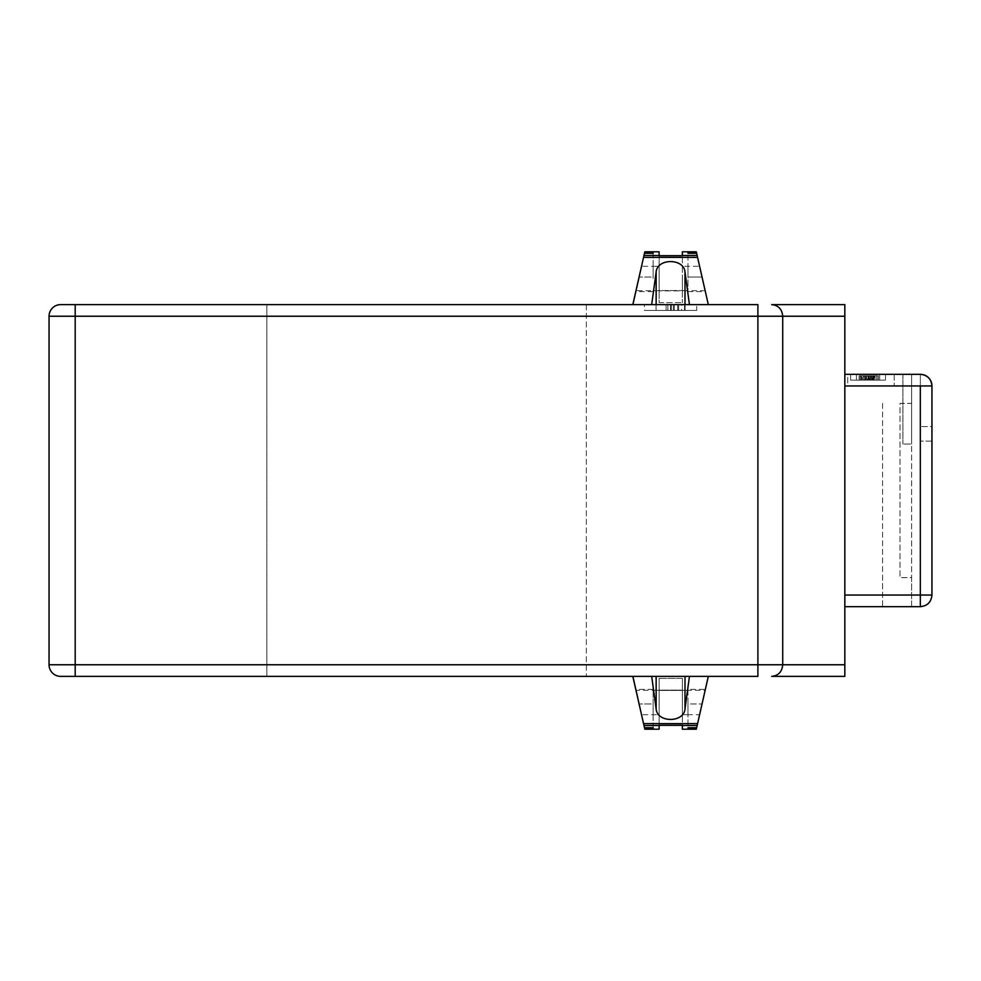 <?xml version="1.0" encoding="UTF-8"?>
<svg xmlns="http://www.w3.org/2000/svg" width="981" height="981" viewBox="0 0 981 981"><rect width="100%" height="100%" fill="white"/><g stroke="black" fill="none" stroke-linecap="round" stroke-linejoin="round"><path stroke-width="0.74" stroke-dasharray="4.91 3.68" d="M632.978 303.877L644.824 251.798M632.978 304.625L708.319 304.625L632.978 304.625M644.48 253.294L653.138 253.294L653.138 277.034L639.085 277.034L638.754 278.494L644.48 253.294L643.548 257.353L697.577 257.353L708.319 304.625L689.447 304.625L708.319 304.625L696.302 251.798M697.577 257.353L702.053 277.034L687.988 277.034L687.988 253.294L687.988 277.034C687.988 261.939 687.988 261.939 687.988 277.034L702.053 277.034L702.384 278.494L697.16 255.501M699.649 266.292L705.278 290.683L699.649 266.292L682.347 266.292L682.347 290.891L682.347 251.798L682.347 302.639L682.347 290.891L659.122 290.891L682.347 290.891L682.347 302.639L682.347 266.292L687.988 266.292L687.988 291.639L687.988 266.292M653.138 251.798L653.138 277.034C653.138 261.939 653.138 261.939 653.138 277.034L639.085 277.034L643.977 255.501M635.86 290.683L641.488 266.292L635.86 290.683L659.122 290.683L659.122 278.494L659.122 290.891L659.122 251.798L659.122 290.56L682.347 290.56L659.122 290.56L659.122 302.639L659.122 290.891L659.122 302.639L682.347 302.639L659.122 302.639L659.122 266.292L641.488 266.292M697.148 255.452L682.347 255.452M659.122 255.452L643.99 255.452M705.278 290.683L682.347 290.683L682.347 278.494L682.347 290.683L687.988 290.683M708.319 304.625L632.904 304.625L651.691 304.625L632.904 304.625L643.548 257.353M638.754 278.494L635.762 291.639L653.138 291.639M656.142 304.625L689.447 304.625L656.142 304.625L656.142 271.995C657.27 258.101 683.867 258.101 684.996 271.995L689.447 304.625M651.691 304.625L656.142 271.995M696.657 253.294L687.988 253.294L687.988 251.798M687.988 291.639L705.364 291.639L702.384 278.494M653.138 266.292L653.138 278.494L653.138 266.292L659.122 266.292L659.122 290.683L653.138 290.683M632.904 676.375L651.691 676.375L632.904 676.375L643.548 723.647L697.577 723.647L708.319 676.375L632.978 676.375L644.824 729.202M644.48 727.706L653.138 727.706L653.138 703.966L639.085 703.966L638.754 702.506L643.548 723.647M653.138 729.202L653.138 703.966C653.138 719.061 653.138 719.061 653.138 703.966L639.085 703.966L643.977 725.499M638.754 702.506L635.762 689.361L653.138 689.361M656.142 676.375L689.447 676.375L656.142 676.375L656.142 709.005C657.27 722.899 683.867 722.899 684.996 709.005L689.447 676.375M651.691 676.375L656.142 709.005M697.16 725.499L702.384 702.506L696.657 727.706L687.988 727.706L687.988 703.966C687.988 719.061 687.988 719.061 687.988 703.966L687.988 729.202M687.988 689.361L687.988 703.966L702.053 703.966L687.988 703.966L687.988 689.361L705.364 689.361L702.384 702.506M696.657 727.706L697.577 723.647M659.122 725.327L659.122 690.44L682.347 690.44L682.347 678.362L682.347 714.585L682.347 690.44L659.122 690.44L659.122 678.362L659.122 714.708L659.122 690.109L682.347 690.109L659.122 690.109L659.122 725.327M682.347 729.202L682.347 714.585L682.347 729.202M687.988 702.506L687.988 714.708L687.988 702.506M653.138 690.317L653.138 702.506L653.138 690.317L659.122 690.317L659.122 714.708L653.138 714.708L653.138 702.506L653.138 714.708M659.122 678.362L682.347 678.362L682.347 714.708L682.347 678.362L659.122 678.362L659.122 690.109L659.122 678.362M687.988 714.708L682.347 714.708L682.347 702.506L682.347 714.916L682.347 702.506L682.347 714.708L699.649 714.708L705.278 690.317L699.649 714.708M687.988 690.317L682.347 690.317L682.347 702.506L682.347 690.317L705.278 690.317M632.978 677.123L632.978 676.375L708.319 676.375L696.302 729.202M641.488 714.708L635.86 690.317L641.488 714.708L659.122 714.708L659.122 690.317L635.86 690.317M697.148 725.548L682.347 725.548M659.122 725.548L643.99 725.548M866.149 380.138L864.911 380.138L864.911 375.784L860.582 375.784L860.582 380.138L872.808 380.138L866.149 380.138L866.149 375.784L862.385 375.784L862.385 380.138L864.911 380.138L864.592 375.784L872.808 375.784L866.149 375.784M860.852 380.138L875.481 380.138L871.802 380.138L871.484 375.784L875.077 375.784L875.077 380.138L860.852 380.138L860.852 375.784L859.344 375.784L876.879 375.784L876.879 380.138L871.484 380.138L871.484 375.784L860.852 375.784M859.344 380.138L859.344 375.784L876.769 375.784L859.344 375.784L859.344 380.138L876.769 380.138L859.344 380.138L859.344 375.784L859.344 380.138M865.831 380.138L865.831 375.784M864.702 380.138L863.464 380.138L863.464 375.784L859.135 375.784L859.135 380.138L871.349 380.138L864.702 380.138L864.702 375.784L860.926 375.784L860.926 380.138L863.464 380.138L863.145 375.784L871.349 375.784L864.702 375.784M844.825 385.95L844.825 606.675L844.825 385.95L931.95 385.95C931.263 378.887 927.388 375.024 920.337 374.325L911.619 374.325L911.619 403.375L900.006 403.375L900.006 577.625L911.619 577.625L911.619 606.675L882.581 606.675L882.581 577.625L882.581 606.675L911.619 606.675L911.619 577.625L900.006 577.625L900.006 403.375L911.619 403.375L911.619 374.325L882.581 374.325L911.619 374.325L911.619 444.037L902.912 444.037L911.619 444.037L902.912 444.037L911.619 444.037L911.619 606.675L920.337 606.675A11.613 11.613 0 0 0 931.95 595.05C931.251 602.101 927.376 605.964 920.337 606.675L911.619 606.675L911.619 374.325L920.337 374.325L844.825 374.325M882.581 403.375L882.581 577.625L882.581 403.375M844.825 595.05L920.337 595.05L920.337 606.675L920.337 374.325C927.376 375.036 931.251 378.899 931.95 385.95L931.95 595.05L931.95 385.95A11.613 11.613 0 0 0 920.337 374.325C927.376 375.036 931.251 378.899 931.95 385.95L931.95 595.05L920.337 595.05L920.337 374.325A11.613 11.613 0 0 1 931.95 385.95A11.613 11.613 0 0 0 920.337 374.325L920.337 426.6C920.337 407.949 920.337 407.949 920.337 426.6L920.337 441.131L920.337 426.6C920.337 407.949 920.337 407.949 920.337 426.6L920.337 385.95M844.825 606.675L920.337 606.675M911.619 374.325L902.912 374.325L911.619 374.325L902.912 374.325L911.619 374.325L911.619 444.037L911.619 374.325M847.731 374.325L894.194 374.325L847.731 374.325L894.194 374.325L847.731 374.325L847.731 385.95L894.194 385.95L847.731 385.95L894.194 385.95L847.731 385.95L847.731 374.325M856.438 374.325L885.487 374.325L850.625 374.325L885.487 374.325L850.625 374.325L856.438 374.325L856.438 380.138L879.675 380.138L850.625 380.138L885.487 380.138L850.625 380.138L850.625 374.325L850.625 380.138L856.438 380.138L856.438 374.325M894.194 374.325L894.194 385.95L894.194 374.325M873.679 380.138L872.808 380.138L872.808 375.784L873.679 375.784L873.679 380.138M869.019 380.138L869.767 380.138L869.767 375.784L869.019 375.784L869.019 380.138M874.451 380.138L860.791 380.138L878.326 380.138L871.876 380.138L874.451 380.138L874.451 375.784L860.791 375.784L874.451 375.784M865.965 380.138L867.977 380.138L865.965 380.138L865.965 375.784L867.977 375.784L865.965 375.784L865.965 380.138M868.369 380.138L878.216 380.138L860.791 380.138L873.47 380.138L868.369 380.138L868.369 375.784L878.216 375.784L868.369 375.784M867.363 380.138L860.791 380.138L867.363 380.138L867.363 375.784M885.487 380.138L885.487 374.325L885.487 380.138L879.675 380.138L885.487 380.138L885.487 374.325L885.487 380.138M872.232 380.138L871.349 380.138L871.349 375.784L872.232 375.784L872.232 380.138M867.572 380.138L868.32 380.138L868.32 375.784L867.572 375.784L867.572 380.138M864.519 380.138L866.53 380.138L864.519 380.138L864.519 375.784L866.53 375.784L864.519 375.784L864.519 380.138M850.625 380.138L850.625 374.325L850.625 380.138M902.912 374.325L902.912 444.037L902.912 374.325M931.95 426.6L931.95 441.131L931.95 426.6L920.337 426.6L931.95 426.6M868.639 380.138L868.639 375.784M861.453 380.138L861.453 375.784L861.453 380.138M866.53 380.138L866.53 375.784L866.53 380.138M876.769 380.138L876.769 375.784L876.769 380.138M870.086 380.138L870.086 375.784M860.791 380.138L860.791 375.784L860.791 380.138M871.876 380.138L871.876 375.784L871.888 380.138M873.948 380.138L873.948 375.784M878.326 380.138L878.326 375.784L878.326 380.138M867.977 380.138L867.977 375.784L867.977 380.138M878.216 380.138L878.216 375.784L878.216 380.138M873.47 380.138L873.47 375.784L873.47 380.138M868.798 380.138L868.798 375.784M865.794 380.138L865.794 375.784M844.825 676.375L844.825 304.625L771.679 304.625C778.387 305.312 782.065 309.187 782.715 316.238L782.715 664.762L844.825 664.762M844.825 316.238L75.194 316.238L75.194 676.375L757.896 676.375L757.896 664.762L782.715 664.762C782.065 671.813 778.387 675.688 771.679 676.375M266.869 676.375L586.344 676.375L266.869 676.375L266.869 304.625L586.344 304.625L266.869 304.625L266.869 676.375M757.896 304.625L60.663 304.625A11.613 11.613 0 0 0 49.05 316.238L49.05 664.762L757.896 664.762L757.896 304.625M644.431 304.625L696.706 304.625L644.431 304.625L696.706 304.625L644.431 304.625L644.431 310.437L696.706 310.437L696.706 304.625L696.706 310.437L644.431 310.437L644.431 304.625M586.344 304.625L586.344 676.375L586.344 304.625L266.869 304.625M644.431 310.437L696.706 310.437L644.431 310.437M685.081 310.437L656.044 310.437L685.081 310.437L671.078 310.437L685.081 310.437L685.081 304.625L656.044 304.625L685.081 304.625L656.044 304.625L685.081 304.625L656.044 304.625L685.081 304.625L685.081 310.437L685.081 304.625L685.081 310.437L656.044 310.437L670.563 310.437L656.044 310.437L656.044 304.625L656.044 310.437L656.044 304.625L656.044 310.437L685.081 310.437L685.081 304.625L685.081 310.437L685.081 304.625L685.081 310.437L656.044 310.437L656.044 304.625L656.044 310.437L685.081 310.437M671.078 310.437L671.078 304.625M673.309 310.437L673.309 304.625M670.563 310.437L670.563 304.625M666.111 310.437L666.111 304.625M678.631 310.437L678.631 304.625M674.327 310.437L674.327 304.625M677.736 310.437L677.736 304.625M681.685 310.437L671.286 310.437L681.685 310.437L681.685 304.625L671.286 304.625L681.685 304.625M656.044 310.437L656.044 304.625L656.044 310.437M671.286 310.437L671.286 304.625L671.286 310.437M667.877 310.437L667.877 304.625M684.996 271.995L684.996 304.625M684.996 709.005L684.996 676.375M864.801 380.138L864.801 375.784M920.337 374.325L920.337 595.05M879.675 380.138L879.675 374.325L879.675 380.138M75.194 304.625L75.194 316.238L49.05 316.238M684.53 310.437L684.53 304.625M931.95 441.131L920.337 441.131L931.95 441.131M870.429 380.138L870.429 375.784M844.825 304.625L771.679 304.625M75.194 676.375L757.896 676.375"/><path stroke-width="1.47" d="M643.879 255.931L644.48 253.294L653.138 253.294L653.138 251.798L659.122 251.798L659.122 255.722L659.122 251.798L644.824 251.798L632.978 303.877M659.122 255.722L682.347 255.722L682.347 251.798L696.302 251.798L708.319 304.625L697.258 255.931M682.347 255.501L697.16 255.501M643.977 255.501L659.122 255.501M651.691 304.625L656.142 271.995C657.27 258.101 683.867 258.101 684.996 271.995L689.447 304.625M586.344 304.625L632.904 304.625L643.548 257.353L697.577 257.353M643.548 257.353L644.48 253.294M682.347 255.722L682.347 251.798L687.988 251.798L687.988 253.294L696.657 253.294M682.347 255.673L659.122 255.673M651.691 676.375L656.142 709.005C657.27 722.899 683.867 722.899 684.996 709.005L689.447 676.375M632.978 677.123L644.824 729.202L659.122 729.202L659.122 725.278L682.347 725.278L682.347 729.202L696.302 729.202L708.319 676.375L697.577 723.647L643.548 723.647L632.904 676.375M643.548 723.647L643.879 725.069M682.347 725.278L682.347 729.202L687.988 729.202L687.988 727.706L696.657 727.706L697.258 725.069M697.577 723.647L696.657 727.706M659.122 725.278L659.122 729.202L653.138 729.202L653.138 727.706L644.48 727.706M682.347 725.327L659.122 725.327M682.347 725.499L697.16 725.499M643.977 725.499L659.122 725.499M844.825 374.325L920.337 374.325C927.388 375.024 931.263 378.887 931.95 385.95L931.95 595.05C931.263 602.113 927.388 605.976 920.337 606.675L920.337 595.05L931.95 595.05C931.251 602.101 927.376 605.964 920.337 606.675L844.825 606.675M844.825 385.95L920.337 385.95L920.337 595.05L844.825 595.05M920.337 385.95L931.95 385.95A11.613 11.613 0 0 0 920.337 374.325M844.825 304.625L844.825 676.375L771.679 676.375C778.387 675.688 782.065 671.813 782.715 664.762L782.715 316.238C782.065 309.187 778.387 305.312 771.679 304.625L844.825 304.625L771.679 304.625M844.825 664.762L49.05 664.762A11.613 11.613 0 0 0 60.663 676.375L75.194 676.375L60.663 676.375A11.613 11.613 0 0 1 49.05 664.762L49.05 316.238L75.194 316.238L75.194 304.625L757.896 304.625L757.896 316.238L844.825 316.238M757.896 676.375L75.194 676.375L75.194 316.238L757.896 316.238L757.896 676.375L75.194 676.375M49.05 316.238A11.613 11.613 0 0 1 60.663 304.625L708.319 304.625M684.996 271.995L684.996 304.625M656.142 304.625L656.142 271.995M656.142 676.375L656.142 709.005M684.996 709.005L684.996 676.375M920.337 595.05L920.337 606.675M266.869 304.625L75.194 304.625M771.679 676.375L844.825 676.375"/></g></svg>
